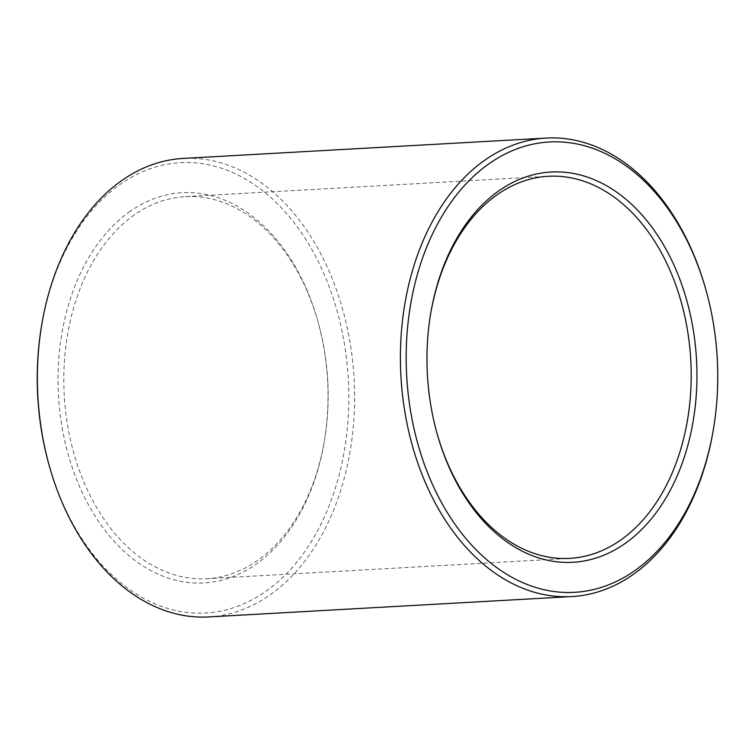 <?xml version="1.0" encoding="UTF-8"?>
<svg xmlns="http://www.w3.org/2000/svg" width="755" height="755" viewBox="0 0 755 755"><rect width="100%" height="100%" fill="white"/><g stroke="black" fill="none" stroke-linecap="round" stroke-linejoin="round"><path stroke-width="0.57" stroke-dasharray="3.77 2.83" d="M430.388 315.42A191.345 131.955 86.8 0 0 430.284 316.052A191.345 131.955 86.8 0 0 436.824 432.662A191.345 131.955 86.8 0 0 436.994 433.276M134.447 214.845A191.345 131.955 86.8 0 0 69.054 433.162A191.345 131.955 86.8 0 0 206.7 578.717A191.345 131.955 86.8 0 0 324.716 438.948A191.345 131.955 86.8 0 0 318.176 322.338A191.345 131.955 86.8 0 0 185.277 196.63A191.345 131.955 86.8 0 0 134.447 214.845M130.181 211.324A195.422 134.768 86.8 0 0 110.504 537.154A195.422 134.768 86.8 0 0 324.508 440.212A195.422 134.768 86.8 0 0 317.836 321.111A195.422 134.768 86.8 0 0 130.181 211.324M713.484 428.849A229.614 158.342 86.8 0 0 705.642 288.91M208.842 616.929A229.614 158.342 86.8 0 0 354.086 378.812A229.614 158.342 86.8 0 0 183.135 158.427M49.009 464.853A225.528 155.53 86.8 0 0 256.889 597.13A225.528 155.53 86.8 0 0 333.097 297.848A225.528 155.53 86.8 0 0 120.498 184.135A225.528 155.53 86.8 0 0 41.308 327.406M206.7 578.717L569.723 558.37M185.277 196.63L548.3 176.283M436.824 432.662L437.164 433.889M430.284 316.052L430.492 314.788M318.176 322.338L317.836 321.111M324.716 438.948L324.508 440.212"/><path stroke-width="1.13" d="M436.994 433.276A191.345 131.955 86.8 0 0 569.723 558.37A191.345 131.955 86.8 0 0 690.759 359.937A191.345 131.955 86.8 0 0 548.3 176.283A191.345 131.955 86.8 0 0 497.469 194.497A191.345 131.955 86.8 0 0 430.388 315.42M499.112 190.647A195.422 134.768 86.8 0 0 430.492 314.788A195.422 134.768 86.8 0 0 437.164 433.889A195.422 134.768 86.8 0 0 617.297 548.508A195.422 134.768 86.8 0 0 683.332 289.184A195.422 134.768 86.8 0 0 499.112 190.647M489.429 163.448A225.528 155.53 86.8 0 0 466.713 539.476A225.528 155.53 86.8 0 0 713.692 427.594A225.528 155.53 86.8 0 0 705.991 290.147A225.528 155.53 86.8 0 0 489.429 163.448M705.991 290.147L705.642 288.91A229.614 158.342 86.8 0 0 546.158 138.071A229.614 158.342 86.8 0 0 485.163 159.928A229.614 158.342 86.8 0 0 406.69 421.913A229.614 158.342 86.8 0 0 571.865 596.573A229.614 158.342 86.8 0 0 713.484 428.849L713.692 427.594M546.158 138.071L183.135 158.427A229.614 158.342 86.8 0 0 122.14 180.285A229.614 158.342 86.8 0 0 41.516 326.151A229.614 158.342 86.8 0 0 49.358 466.09A229.614 158.342 86.8 0 0 208.842 616.929L571.865 596.573M41.516 326.151L41.308 327.406A225.528 155.53 86.8 0 0 49.009 464.853L49.358 466.09"/></g></svg>
